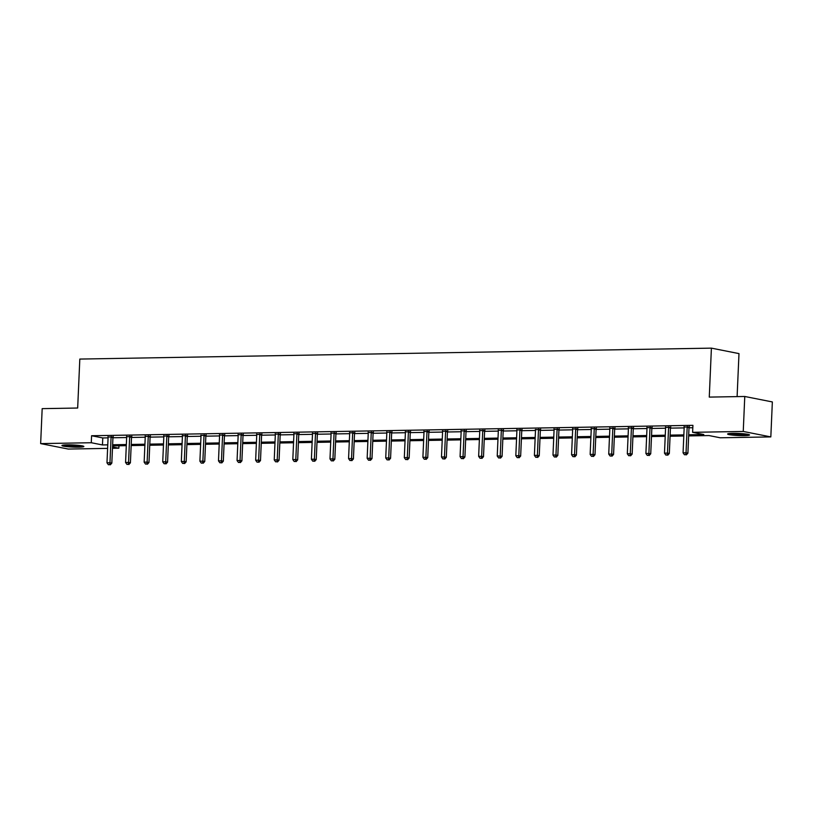 <?xml version="1.0" encoding="UTF-8"?>
<svg xmlns="http://www.w3.org/2000/svg" width="813" height="813" viewBox="0 0 813 813"><rect width="100%" height="100%" fill="white"/><g stroke="black" fill="none" stroke-linecap="round" stroke-linejoin="round"><path stroke-width="1.22" d="M67.093 444.863A10.976 1.057 2.5 0 1 78.231 445.321A10.976 1.057 2.5 0 1 83.861 446.5A10.976 1.057 2.5 0 1 78.719 447.17A10.976 1.057 2.5 0 1 67.57 446.713A10.976 1.057 2.5 0 1 61.94 445.534A10.976 1.057 2.5 0 1 67.093 444.863M732.757 433.349A10.976 1.057 2.5 0 1 743.895 433.796A10.976 1.057 2.5 0 1 749.525 434.975A10.976 1.057 2.5 0 1 744.383 435.646A10.976 1.057 2.5 0 1 733.235 435.189A10.976 1.057 2.5 0 1 727.605 434.02A10.976 1.057 2.5 0 1 732.757 433.349M737.106 396.612L738.987 353.604L711.405 348.137L79.816 359.072L77.672 408.024L42.174 408.644L40.65 443.603L91.28 442.729L102.458 444.945L107.763 444.853M711.405 348.137L709.271 397.1L744.769 396.48L772.35 401.937L770.826 436.906L720.196 437.78L709.017 435.565L688.662 435.92M118.962 445.778L118.861 448.187L112.468 448.298M107.611 448.38L68.231 449.061L40.65 443.603M688.713 434.792L703.794 434.538L692.615 432.323L692.92 425.331L91.584 435.738L102.763 437.953L108.068 437.861M112.926 437.77L126.655 437.536M131.513 437.455L145.242 437.211M150.1 437.13L163.82 436.896M168.677 436.805L182.407 436.571M187.264 436.49L200.984 436.246M205.852 436.164L219.571 435.931M224.429 435.849L238.158 435.605M243.016 435.524L256.735 435.29M261.593 435.199L275.322 434.965M280.18 434.884L293.899 434.64M298.767 434.559L312.487 434.325M317.344 434.233L331.074 434M335.932 433.918L349.651 433.675M354.509 433.593L368.238 433.359M373.096 433.268L386.825 433.034M391.683 432.953L405.402 432.709M410.26 432.628L423.99 432.394M428.847 432.303L442.567 432.069M447.435 431.988L461.154 431.744M466.012 431.662L479.741 431.429M484.599 431.337L498.318 431.103M503.176 431.022L516.905 430.778M521.763 430.697L535.482 430.463M540.35 430.382L554.07 430.138M558.927 430.057L572.657 429.823M577.515 429.731L591.234 429.498M596.092 429.416L609.821 429.173M614.679 429.091L628.408 428.858M633.266 428.766L646.985 428.532M651.843 428.451L665.573 428.207M670.43 428.126L684.15 427.892M689.018 427.801L692.818 427.74M689.211 426.957L684.16 427.049M670.623 427.282L665.573 427.364M652.036 427.597L646.996 427.689M633.459 427.923L628.408 428.014M614.872 428.248L609.821 428.329M596.295 428.563L591.244 428.654M577.708 428.888L572.657 428.979M559.12 429.213L554.08 429.294M540.543 429.528L535.493 429.62M521.956 429.853L516.905 429.945M503.369 430.179L498.328 430.26M484.792 430.494L479.741 430.585M466.205 430.819L461.154 430.91M447.628 431.144L442.577 431.225M429.04 431.459L423.99 431.551M410.453 431.784L405.413 431.866M391.876 432.11L386.825 432.191M373.289 432.425L368.238 432.516M354.702 432.75L349.661 432.831M336.125 433.065L331.074 433.156M317.537 433.39L312.487 433.481M298.96 433.715L293.91 433.796M280.373 434.03L275.322 434.122M261.786 434.355L256.745 434.447M243.209 434.681L238.158 434.762M224.622 434.996L219.571 435.087M206.045 435.321L200.994 435.412M187.457 435.646L182.407 435.727M168.87 435.961L163.83 436.053M150.293 436.286L145.242 436.378M131.706 436.611L126.655 436.693M113.119 436.927L108.078 437.018M744.769 396.48L743.245 431.449L770.826 436.906M91.584 435.738L91.28 442.729M692.615 432.323L743.245 431.449M112.621 444.772L126.35 444.528M131.208 444.447L144.927 444.213M149.795 444.122L163.515 443.888M168.372 443.807L182.102 443.563M186.96 443.481L200.679 443.248M205.537 443.156L219.266 442.922M224.124 442.841L237.853 442.597M242.711 442.516L256.43 442.282M261.288 442.191L275.018 441.957M279.875 441.876L293.595 441.632M298.462 441.55L312.182 441.317M317.04 441.225L330.769 440.992M335.627 440.91L349.346 440.666M354.204 440.585L367.933 440.351M372.791 440.27L386.521 440.026M391.378 439.945L405.098 439.701M409.955 439.62L423.685 439.386M428.542 439.305L442.262 439.061M447.13 438.979L460.849 438.746M465.707 438.654L479.436 438.42M484.294 438.339L498.013 438.095M502.871 438.014L516.601 437.78M521.458 437.689L535.178 437.455M540.045 437.374L553.765 437.13M558.622 437.048L572.352 436.815M577.21 436.723L590.929 436.49M595.787 436.408L609.516 436.164M614.374 436.083L628.103 435.849M632.961 435.758L646.681 435.524M651.538 435.443L665.268 435.199M670.125 435.118L683.845 434.884M112.529 446.937L118.861 448.187M683.804 436.002L670.075 436.246M665.217 436.327L651.487 436.561M646.63 436.652L632.91 436.886M628.053 436.967L614.323 437.211M609.465 437.292L595.746 437.526M590.878 437.618L577.159 437.851M572.301 437.933L558.572 438.177M553.714 438.258L539.995 438.492M535.137 438.583L521.407 438.817M516.55 438.898L502.83 439.142M497.963 439.223L484.243 439.457M479.385 439.538L465.656 439.782M460.798 439.863L447.079 440.107M442.221 440.189L428.492 440.422M423.634 440.504L409.904 440.748M405.047 440.829L391.327 441.063M386.47 441.154L372.74 441.388M367.883 441.469L354.163 441.713M349.295 441.794L335.576 442.028M330.718 442.12L316.989 442.353M312.131 442.435L298.412 442.679M293.554 442.76L279.824 442.994M274.967 443.085L261.247 443.319M256.38 443.4L242.66 443.644M237.803 443.725L224.073 443.959M219.215 444.05L205.496 444.284M200.638 444.365L186.909 444.609M182.051 444.691L168.321 444.924M163.464 445.016L149.744 445.25M144.887 445.331L131.157 445.575M126.3 445.656L112.58 445.89M102.763 437.953L102.458 444.945M538.673 429.162L538.592 429.366A1.402 1.179 -78.8 0 0 538.491 429.894L537.373 455.351L534.395 455.402L535.513 429.945A1.402 1.179 -78.8 0 0 535.442 429.427L535.32 429.62M204.175 434.955L204.093 435.158A1.402 1.179 -78.8 0 0 203.992 435.687L202.874 461.134L199.896 461.184L201.014 435.738A1.402 1.179 -78.8 0 0 200.943 435.209L200.821 435.412M687.341 426.591L687.259 426.795A1.402 1.179 -78.8 0 0 687.158 427.323L686.04 452.78L683.062 452.831L684.18 427.374A1.402 1.179 -78.8 0 0 684.109 426.855L684.048 426.642M689.353 426.571L689.129 427.16A1.402 1.179 -78.8 0 0 689.018 427.689L687.91 453.146L686.04 452.78L685.633 454.721L684.434 454.741L685.633 454.721M686.375 454.863L687.91 453.146M683.062 452.831L684.434 454.741M746.954 434.172A9.492 0.915 2.5 0 1 734.169 434A9.492 0.915 2.5 0 1 730.247 433.441M729.332 433.522A10.904 1.057 -177.5 0 0 733.509 434.091A10.904 1.057 -177.5 0 0 747.858 434.335M735.653 433.349A8.791 0.854 -177.5 0 0 741.568 433.603M81.29 445.697A9.492 0.915 2.5 0 1 77.987 445.89A9.492 0.915 2.5 0 1 64.583 444.965M63.668 445.046A10.904 1.057 -177.5 0 0 78.729 446.042A10.904 1.057 -177.5 0 0 82.194 445.859M69.989 444.863A8.791 0.854 -177.5 0 0 75.904 445.128M668.764 426.906L668.682 427.12A1.402 1.179 -78.8 0 0 668.571 427.638L667.463 453.095L664.485 453.146L665.593 427.689A1.402 1.179 -78.8 0 0 665.532 427.171L665.471 426.967M670.776 426.896L670.542 427.486A1.402 1.179 -78.8 0 0 670.43 428.014L669.323 453.461L667.463 453.095L667.046 455.046L665.857 455.067L667.046 455.046M667.788 455.189L669.323 453.461M664.485 453.146L665.857 455.067M650.176 427.232L650.095 427.435A1.402 1.179 -78.8 0 0 649.983 427.963L648.876 453.42L645.898 453.471L647.006 428.014A1.402 1.179 -78.8 0 0 646.945 427.496L646.884 427.292M652.189 427.211L651.965 427.811A1.402 1.179 -78.8 0 0 651.853 428.329L650.735 453.786L648.876 453.42L648.459 455.361L647.27 455.382L648.459 455.361M649.211 455.514L650.735 453.786M645.898 453.471L647.27 455.382M631.589 427.557L631.518 427.76A1.402 1.179 -78.8 0 0 631.406 428.288L630.288 453.735L627.311 453.796L628.429 428.339A1.402 1.179 -78.8 0 0 628.368 427.811L628.307 427.608M633.601 427.536L633.378 428.126A1.402 1.179 -78.8 0 0 633.266 428.654L632.158 454.111L630.288 453.735L629.882 455.687L628.693 455.707L629.882 455.687M630.624 455.829L632.158 454.111M627.311 453.796L628.693 455.707M613.012 427.872L612.931 428.085A1.402 1.179 -78.8 0 0 612.819 428.603L611.711 454.061L608.734 454.111L609.841 428.654A1.402 1.179 -78.8 0 0 609.78 428.136L609.72 427.933M615.024 427.862L614.791 428.451A1.402 1.179 -78.8 0 0 614.689 428.979L613.571 454.426L611.711 454.061L611.295 456.002L610.106 456.022L611.295 456.002M612.047 456.154L613.571 454.426M608.734 454.111L610.106 456.022M594.425 428.197L594.344 428.4A1.402 1.179 -78.8 0 0 594.242 428.929L593.124 454.386L590.147 454.437L591.264 428.979A1.402 1.179 -78.8 0 0 591.193 428.461L591.132 428.258M596.437 428.177L596.214 428.776A1.402 1.179 -78.8 0 0 596.102 429.294L594.994 454.752L593.124 454.386L592.718 456.327L591.518 456.347L592.718 456.327M593.46 456.479L594.994 454.752M590.147 454.437L591.518 456.347M575.848 428.522L575.767 428.725A1.402 1.179 -78.8 0 0 575.655 429.254L574.547 454.701L571.569 454.752L572.677 429.305A1.402 1.179 -78.8 0 0 572.616 428.776L572.555 428.573M577.85 428.502L577.626 429.091A1.402 1.179 -78.8 0 0 577.515 429.62L576.407 455.077L574.547 454.701L574.13 456.652L572.941 456.672L574.13 456.652M574.872 456.794L576.407 455.077M571.569 454.752L572.941 456.672M557.261 428.837L557.179 429.051A1.402 1.179 -78.8 0 0 557.068 429.569L555.96 455.026L552.982 455.077L554.09 429.62A1.402 1.179 -78.8 0 0 554.029 429.101L553.968 428.898M559.273 428.827L559.039 429.416A1.402 1.179 -78.8 0 0 558.938 429.945L557.82 455.392L555.96 455.026L555.543 456.967L554.354 456.987L555.543 456.967M556.295 457.119L557.82 455.392M552.982 455.077L554.354 456.987M540.686 429.142L540.462 429.742A1.402 1.179 -78.8 0 0 540.35 430.26L539.243 455.717L537.373 455.351L536.966 457.292L535.767 457.313L536.966 457.292M537.708 457.445L539.243 455.717M534.395 455.402L535.767 457.313M520.096 429.488L520.015 429.691A1.402 1.179 -78.8 0 0 519.903 430.219L518.796 455.666L515.818 455.717L516.926 430.27A1.402 1.179 -78.8 0 0 516.865 429.742L516.804 429.538M522.109 429.467L521.875 430.057A1.402 1.179 -78.8 0 0 521.773 430.585L520.655 456.042L518.796 455.666L518.379 457.617L517.19 457.638L518.379 457.617M519.121 457.76L520.655 456.042M515.818 455.717L517.19 457.638M501.509 429.803L501.428 430.016A1.402 1.179 -78.8 0 0 501.326 430.534L500.208 455.991L497.231 456.042L498.339 430.585A1.402 1.179 -78.8 0 0 498.278 430.067L498.217 429.864M503.521 429.792L503.298 430.382A1.402 1.179 -78.8 0 0 503.186 430.9L502.078 456.357L500.208 455.991L499.792 457.932L498.603 457.953L499.792 457.932M500.544 458.085L502.078 456.357M497.231 456.042L498.603 457.953M482.922 430.128L482.851 430.331A1.402 1.179 -78.8 0 0 482.739 430.86L481.631 456.317L478.644 456.367L479.761 430.91A1.402 1.179 -78.8 0 0 479.7 430.392L479.64 430.189M484.934 430.107L484.711 430.707A1.402 1.179 -78.8 0 0 484.599 431.225L483.491 456.682L481.631 456.317L481.215 458.258L480.026 458.278L481.215 458.258M481.957 458.41L483.491 456.682M478.644 456.367L480.026 458.278M464.345 430.453L464.264 430.656A1.402 1.179 -78.8 0 0 464.152 431.175L463.044 456.632L460.067 456.682L461.174 431.236A1.402 1.179 -78.8 0 0 461.113 430.707L461.052 430.504M466.357 430.433L466.123 431.022A1.402 1.179 -78.8 0 0 466.022 431.551L464.904 457.008L463.044 456.632L462.627 458.583L461.438 458.603L462.627 458.583M463.38 458.725L464.904 457.008M460.067 456.682L461.438 458.603M445.758 430.768L445.676 430.981A1.402 1.179 -78.8 0 0 445.575 431.5L444.457 456.957L441.479 457.008L442.597 431.551A1.402 1.179 -78.8 0 0 442.526 431.032L442.465 430.829M447.77 430.758L447.546 431.347A1.402 1.179 -78.8 0 0 447.435 431.866L446.327 457.323L444.457 456.957L444.05 458.898L442.851 458.918L444.05 458.898M444.792 459.05L446.327 457.323M441.479 457.008L442.851 458.918M427.181 431.093L427.099 431.297A1.402 1.179 -78.8 0 0 426.988 431.825L425.88 457.282L422.902 457.333L424.01 431.876A1.402 1.179 -78.8 0 0 423.949 431.357L423.888 431.154M429.193 431.073L428.959 431.673A1.402 1.179 -78.8 0 0 428.847 432.191L427.74 457.648L425.88 457.282L425.463 459.223L424.274 459.243L425.463 459.223M426.205 459.365L427.74 457.648M422.902 457.333L424.274 459.243M408.593 431.418L408.512 431.622A1.402 1.179 -78.8 0 0 408.4 432.14L407.293 457.597L404.315 457.648L405.423 432.191A1.402 1.179 -78.8 0 0 405.362 431.673L405.301 431.469M410.606 431.398L410.382 431.988A1.402 1.179 -78.8 0 0 410.27 432.516L409.152 457.973L407.293 457.597L406.876 459.548L405.687 459.569L406.876 459.548M407.628 459.691L409.152 457.973M404.315 457.648L405.687 459.569M390.006 431.733L389.935 431.947A1.402 1.179 -78.8 0 0 389.823 432.465L388.705 457.922L385.728 457.973L386.846 432.516A1.402 1.179 -78.8 0 0 386.785 431.998L386.724 431.794M392.018 431.723L391.795 432.313A1.402 1.179 -78.8 0 0 391.683 432.831L390.575 458.288L388.705 457.922L388.299 459.863L387.11 459.884L388.299 459.863M389.041 460.016L390.575 458.288M385.728 457.973L387.11 459.884M371.429 432.059L371.348 432.262A1.402 1.179 -78.8 0 0 371.236 432.79L370.128 458.247L367.151 458.298L368.259 432.841A1.402 1.179 -78.8 0 0 368.198 432.323L368.137 432.11M373.441 432.038L373.208 432.628A1.402 1.179 -78.8 0 0 373.106 433.156L371.988 458.613L370.128 458.247L369.712 460.188L368.523 460.209L369.712 460.188M370.454 460.331L371.988 458.613M367.151 458.298L368.523 460.209M352.842 432.384L352.761 432.587A1.402 1.179 -78.8 0 0 352.659 433.105L351.541 458.562L348.564 458.613L349.681 433.156A1.402 1.179 -78.8 0 0 349.61 432.638L349.549 432.435M354.854 432.364L354.631 432.953A1.402 1.179 -78.8 0 0 354.519 433.481L353.411 458.928L351.541 458.562L351.135 460.514L349.936 460.534L351.135 460.514M351.877 460.656L353.411 458.928M348.564 458.613L349.936 460.534M334.255 432.699L334.184 432.902A1.402 1.179 -78.8 0 0 334.072 433.431L332.964 458.888L329.987 458.939L331.094 433.481A1.402 1.179 -78.8 0 0 331.033 432.963L330.972 432.76M336.267 432.679L336.043 433.278A1.402 1.179 -78.8 0 0 335.932 433.796L334.824 459.254L332.964 458.888L332.547 460.829L331.358 460.849L332.547 460.829M333.289 460.981L334.824 459.254M329.987 458.939L331.358 460.849M315.678 433.024L315.596 433.227A1.402 1.179 -78.8 0 0 315.485 433.756L314.377 459.203L311.399 459.264L312.507 433.807A1.402 1.179 -78.8 0 0 312.446 433.278L312.385 433.075M317.69 433.004L317.456 433.593A1.402 1.179 -78.8 0 0 317.355 434.122L316.237 459.579L314.377 459.203L313.96 461.154L312.771 461.174L313.96 461.154M314.712 461.296L316.237 459.579M311.399 459.264L312.771 461.174M297.091 433.339L297.009 433.553A1.402 1.179 -78.8 0 0 296.908 434.071L295.79 459.528L292.812 459.579L293.93 434.122A1.402 1.179 -78.8 0 0 293.859 433.603L293.798 433.4M299.103 433.329L298.879 433.918A1.402 1.179 -78.8 0 0 298.767 434.447L297.66 459.894L295.79 459.528L295.383 461.469L294.184 461.499L295.383 461.469M296.125 461.621L297.66 459.894M292.812 459.579L294.184 461.499M278.513 433.664L278.432 433.868A1.402 1.179 -78.8 0 0 278.32 434.396L277.213 459.853L274.235 459.904L275.343 434.447A1.402 1.179 -78.8 0 0 275.282 433.929L275.221 433.725M280.526 433.644L280.292 434.244A1.402 1.179 -78.8 0 0 280.19 434.762L279.072 460.219L277.213 459.853L276.796 461.794L275.607 461.814L276.796 461.794M277.538 461.947L279.072 460.219M274.235 459.904L275.607 461.814M259.926 433.99L259.845 434.193A1.402 1.179 -78.8 0 0 259.743 434.721L258.625 460.168L255.648 460.229L256.756 434.772A1.402 1.179 -78.8 0 0 256.695 434.244L256.634 434.04M261.938 433.969L261.715 434.559A1.402 1.179 -78.8 0 0 261.603 435.087L260.495 460.544L258.625 460.168L258.209 462.119L257.02 462.14L258.209 462.119M258.961 462.262L260.495 460.544M255.648 460.229L257.02 462.14M241.339 434.305L241.268 434.518A1.402 1.179 -78.8 0 0 241.156 435.036L240.048 460.493L237.061 460.544L238.179 435.087A1.402 1.179 -78.8 0 0 238.118 434.569L238.057 434.366M243.351 434.294L243.128 434.884A1.402 1.179 -78.8 0 0 243.016 435.412L241.908 460.859L240.048 460.493L239.632 462.434L238.443 462.455L239.632 462.434M240.374 462.587L241.908 460.859M237.061 460.544L238.443 462.455M222.762 434.63L222.681 434.833A1.402 1.179 -78.8 0 0 222.569 435.362L221.461 460.819L218.484 460.869L219.591 435.412A1.402 1.179 -78.8 0 0 219.53 434.894L219.469 434.691M224.774 434.609L224.54 435.209A1.402 1.179 -78.8 0 0 224.439 435.727L223.321 461.184L221.461 460.819L221.045 462.76L219.856 462.78L221.045 462.76M221.797 462.912L223.321 461.184M218.484 460.869L219.856 462.78M206.187 434.935L205.963 435.524A1.402 1.179 -78.8 0 0 205.852 436.053L204.744 461.51L202.874 461.134L202.467 463.085L201.268 463.105L202.467 463.085M203.209 463.227L204.744 461.51M199.896 461.184L201.268 463.105M185.598 435.27L185.516 435.483A1.402 1.179 -78.8 0 0 185.405 436.002L184.297 461.459L181.319 461.51L182.427 436.053A1.402 1.179 -78.8 0 0 182.366 435.534L182.305 435.331M187.61 435.26L187.376 435.849A1.402 1.179 -78.8 0 0 187.264 436.368L186.157 461.825L184.297 461.459L183.88 463.4L182.691 463.42L183.88 463.4M184.622 463.552L186.157 461.825M181.319 461.51L182.691 463.42M167.011 435.595L166.929 435.798A1.402 1.179 -78.8 0 0 166.817 436.327L165.71 461.784L162.732 461.835L163.84 436.378A1.402 1.179 -78.8 0 0 163.779 435.859L163.718 435.656M169.023 435.575L168.799 436.175A1.402 1.179 -78.8 0 0 168.687 436.693L167.569 462.15L165.71 461.784L165.293 463.725L164.104 463.745L165.293 463.725M166.045 463.877L167.569 462.15M162.732 461.835L164.104 463.745M148.423 435.92L148.352 436.124A1.402 1.179 -78.8 0 0 148.24 436.642L147.123 462.099L144.145 462.15L145.263 436.703A1.402 1.179 -78.8 0 0 145.202 436.175L145.131 435.971M150.435 435.9L150.212 436.49A1.402 1.179 -78.8 0 0 150.1 437.018L148.992 462.475L147.123 462.099L146.716 464.05L145.527 464.071L146.716 464.05M147.458 464.193L148.992 462.475M144.145 462.15L145.527 464.071M129.846 436.235L129.765 436.449A1.402 1.179 -78.8 0 0 129.653 436.967L128.545 462.424L125.568 462.475L126.676 437.018A1.402 1.179 -78.8 0 0 126.615 436.5L126.554 436.296M131.858 436.225L131.625 436.815A1.402 1.179 -78.8 0 0 131.523 437.333L130.405 462.79L128.545 462.424L128.129 464.365L126.94 464.386L128.129 464.365M128.871 464.518L130.405 462.79M125.568 462.475L126.94 464.386M111.259 436.561L111.178 436.764A1.402 1.179 -78.8 0 0 111.076 437.292L109.958 462.749L106.981 462.8L108.099 437.343A1.402 1.179 -78.8 0 0 108.027 436.825L107.966 436.622M113.271 436.54L113.048 437.14A1.402 1.179 -78.8 0 0 112.936 437.658L111.828 463.115L109.958 462.749L109.542 464.69L108.353 464.711L109.542 464.69M110.294 464.833L111.828 463.115M106.981 462.8L108.353 464.711M687.259 426.795L689.129 427.16M687.158 427.323L689.018 427.689M668.682 427.12L670.542 427.486M668.571 427.638L670.43 428.014M650.095 427.435L651.965 427.811M649.983 427.963L651.853 428.329M631.518 427.76L633.378 428.126M631.406 428.288L633.266 428.654M612.931 428.085L614.791 428.451M612.819 428.603L614.689 428.979M594.344 428.4L596.214 428.776M594.242 428.929L596.102 429.294M575.767 428.725L577.626 429.091M575.655 429.254L577.515 429.62M557.179 429.051L559.039 429.416M557.068 429.569L558.938 429.945M538.592 429.366L540.462 429.742M538.491 429.894L540.35 430.26M520.015 429.691L521.875 430.057M519.903 430.219L521.773 430.585M501.428 430.016L503.298 430.382M501.326 430.534L503.186 430.9M482.851 430.331L484.711 430.707M482.739 430.86L484.599 431.225M464.264 430.656L466.123 431.022M464.152 431.175L466.022 431.551M445.676 430.981L447.546 431.347M445.575 431.5L447.435 431.866M427.099 431.297L428.959 431.673M426.988 431.825L428.847 432.191M408.512 431.622L410.382 431.988M408.4 432.14L410.27 432.516M389.935 431.947L391.795 432.313M389.823 432.465L391.683 432.831M371.348 432.262L373.208 432.628M371.236 432.79L373.106 433.156M352.761 432.587L354.631 432.953M352.659 433.105L354.519 433.481M334.184 432.902L336.043 433.278M334.072 433.431L335.932 433.796M315.596 433.227L317.456 433.593M315.485 433.756L317.355 434.122M297.009 433.553L298.879 433.918M296.908 434.071L298.767 434.447M278.432 433.868L280.292 434.244M278.32 434.396L280.19 434.762M259.845 434.193L261.715 434.559M259.743 434.721L261.603 435.087M241.268 434.518L243.128 434.884M241.156 435.036L243.016 435.412M222.681 434.833L224.54 435.209M222.569 435.362L224.439 435.727M204.093 435.158L205.963 435.524M203.992 435.687L205.852 436.053M185.516 435.483L187.376 435.849M185.405 436.002L187.264 436.368M166.929 435.798L168.799 436.175M166.817 436.327L168.687 436.693M148.352 436.124L150.212 436.49M148.24 436.642L150.1 437.018M129.765 436.449L131.625 436.815M129.653 436.967L131.523 437.333M111.178 436.764L113.048 437.14M111.076 437.292L112.936 437.658"/></g></svg>
